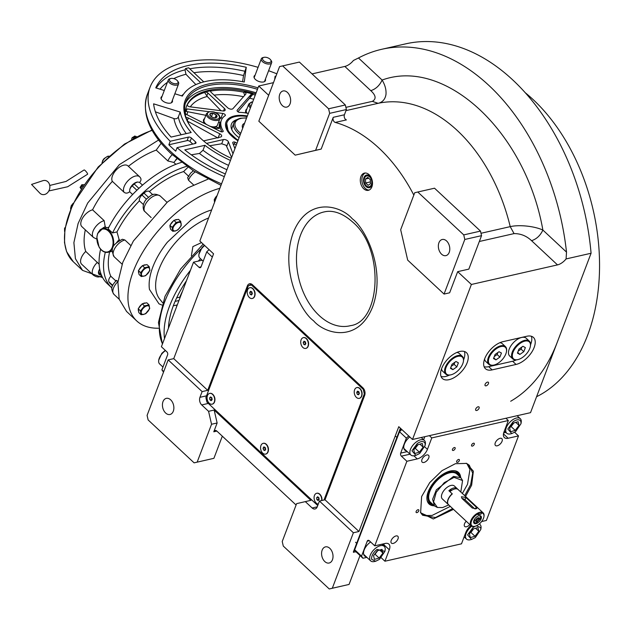 <?xml version="1.0" encoding="UTF-8"?>
<svg xmlns="http://www.w3.org/2000/svg" width="631" height="631" viewBox="0 0 631 631"><rect width="100%" height="100%" fill="white"/><g stroke="black" fill="none" stroke-linecap="round" stroke-linejoin="round"><path stroke-width="0.95" d="M213.791 431.793A3.313 2.224 77.2 0 1 215.108 430.484A3.313 2.224 77.2 0 1 216.851 431.076L213.791 431.793L217.135 422.991L214.146 410.055L310.87 500.328L296.617 503.641L282.231 541.508L283.287 546.075L329.248 588.968L332.308 588.242L353.384 532.761L319.428 501.069L317.251 506.796A5.521 3.707 -102.8 0 1 315.05 508.972A5.521 3.707 -102.8 0 1 312.148 507.994L305.294 501.598M296.089 505.021L216.851 431.076M214.146 410.055L208.561 411.325L211.551 424.253L217.135 422.991M444.058 294.07L464.795 239.465L463.746 234.898L417.777 192.005L414.717 192.731L400.669 229.723L407.697 260.138L444.058 294.07L449.635 292.8L457.664 271.661L471.389 284.471L412.5 439.484L398.784 426.682L358.968 531.491L325.012 499.799L364.655 395.432A5.521 3.707 -102.8 0 0 362.904 387.828L252.455 284.755A5.521 3.707 -102.8 0 0 249.56 283.776A5.521 3.707 -102.8 0 0 247.352 285.953L207.702 390.329L202.125 391.599L168.161 359.907L147.086 415.395L148.143 419.954L194.103 462.846L213.909 458.319L222.325 436.179M197.164 462.129L211.551 424.253M202.125 391.599L199.948 397.317A5.521 3.707 -102.8 0 0 201.707 404.928L208.561 411.325M163.003 401.616A8.282 5.561 77.2 0 1 166.316 398.35A8.282 5.561 77.2 0 1 172.444 402.176A8.282 5.561 77.2 0 1 173.296 411.223A8.282 5.561 77.2 0 1 169.984 414.496A8.282 5.561 77.2 0 1 163.855 410.663A8.282 5.561 77.2 0 1 163.003 401.616M213.909 458.319L194.103 462.846M207.702 390.329L173.746 358.637L168.161 359.907M173.746 358.637L213.562 253.828L199.838 241.026L258.726 86.013L268.68 95.297M312.037 73.898L344.841 66.436A11.035 5.813 133 0 0 353.423 60.473L358.479 57.981A204.207 137.164 77.2 0 1 381.779 49.281L405.701 43.847A204.207 137.164 77.2 0 1 591.073 253.252L530.521 412.666L412.5 439.484M358.968 531.491L353.384 532.761M332.308 588.242L349.053 584.44L360.025 555.556M349.053 584.44L329.248 588.968M322.157 550.145A8.282 5.561 77.2 0 1 325.47 546.872A8.282 5.561 77.2 0 1 331.598 550.697A8.282 5.561 77.2 0 1 332.45 559.744A8.282 5.561 77.2 0 1 329.137 563.018A8.282 5.561 77.2 0 1 323.009 559.192A8.282 5.561 77.2 0 1 322.157 550.145M249.75 285.393A5.521 3.707 77.2 0 1 250.822 283.808M360.908 176.593A8.834 5.931 -102.8 0 0 361.808 186.248A8.834 5.931 -102.8 0 0 368.346 190.325A8.834 5.931 -102.8 0 0 371.88 186.839A8.834 5.931 -102.8 0 0 370.981 177.185A8.834 5.931 -102.8 0 0 364.434 173.107A8.834 5.931 -102.8 0 0 360.908 176.593M413.826 195.082A152.323 102.317 -102.8 0 0 335.258 122.43A3.313 2.224 77.2 0 1 333.247 117.311L344.416 114.771A3.313 2.224 -102.8 0 0 346.419 119.898L335.258 122.43M321.187 149.074L315.603 150.336L329.658 113.343L328.601 108.784L282.641 65.892L279.572 66.61L258.828 121.223L295.19 155.147L321.187 149.074L333.247 117.311M258.726 86.013L273.483 82.653M381.779 49.281A204.207 137.164 77.2 0 1 566.512 252.116L566.086 258.931L591.073 253.252M492.125 369.884L516.048 364.45A17.66 9.299 133 0 0 531.736 352.177A17.66 9.299 133 0 0 533.447 337.443A17.66 9.299 133 0 0 526.751 336.268L502.836 341.702A17.66 9.299 133 0 0 487.14 353.975A17.66 9.299 133 0 0 485.428 368.701A17.66 9.299 133 0 0 492.125 369.884L488.694 366.682L512.617 361.248A17.66 9.299 133 0 0 516.363 359.891M441.661 368.48A17.66 9.299 133 0 0 442.37 378.49A17.66 9.299 133 0 0 455.227 376.959A17.66 9.299 133 0 0 467.177 362.675A17.66 9.299 133 0 0 466.467 352.666A17.66 9.299 133 0 0 453.61 354.196A17.66 9.299 133 0 0 441.661 368.48M488.449 383.601A2.319 1.223 -47 0 1 486.88 385.47A2.319 1.223 -47 0 1 485.192 385.675A2.319 1.223 -47 0 1 485.097 384.358A2.319 1.223 -47 0 1 486.667 382.481A2.319 1.223 -47 0 1 488.355 382.283A2.319 1.223 -47 0 1 488.449 383.601M479.079 408.257A2.319 1.223 -47 0 1 477.509 410.134A2.319 1.223 -47 0 1 475.821 410.331A2.319 1.223 -47 0 1 475.727 409.022A2.319 1.223 -47 0 1 477.296 407.145A2.319 1.223 -47 0 1 478.984 406.948A2.319 1.223 -47 0 1 479.079 408.257M566.086 258.931A11.035 5.813 -47 0 1 557.504 264.894L471.389 284.471M325.012 499.799L319.428 501.069M369.127 190.065A8.834 5.931 77.2 0 1 363.133 185.356A8.834 5.931 77.2 0 1 362.502 176.23A8.834 5.931 -102.8 0 1 365.254 173.004M457.664 271.661L468.833 269.129L481.548 235.655L464.795 239.465M344.416 114.771L346.403 109.542L329.658 113.343M295.19 155.147L315.603 150.336M479.323 241.492L514.06 233.604C520.693 233.565 526.522 235.923 531.554 240.679C536.595 239.054 540.365 235.513 542.873 230.055C525.686 132.013 445.305 56.995 382.118 80.042L358.479 57.981M484.103 366.69A17.66 9.299 133 0 0 488.694 366.682M530.568 344.668A17.66 9.299 133 0 0 531.349 336.26M464.361 351.483A17.66 9.299 133 0 1 463.746 359.481A17.66 9.299 -47 0 1 463.588 359.891M449.382 375.114A17.66 9.299 -47 0 1 441.045 376.47M371.572 178.455A6.484 4.354 -102.8 0 0 366.548 175.032A6.484 4.354 -102.8 0 0 363.961 177.595A6.484 4.354 77.2 0 0 364.623 184.678A6.484 4.354 77.2 0 0 369.427 187.675A6.484 4.354 77.2 0 0 372.022 185.112A6.484 4.354 -102.8 0 0 372.471 182.414M480.996 233.281L510.219 226.639C519.132 224.541 534.425 226.135 542.873 230.055L566.512 252.116M463.746 234.898L480.491 231.096L434.53 188.204L417.777 192.005M480.491 231.096L481.548 235.655M438.924 242.754A8.282 5.561 77.2 0 1 442.236 239.488A8.282 5.561 77.2 0 1 448.365 243.314A8.282 5.561 77.2 0 1 449.217 252.361A8.282 5.561 77.2 0 1 445.904 255.634A8.282 5.561 77.2 0 1 439.768 251.801A8.282 5.561 77.2 0 1 438.924 242.754M328.601 108.784L345.346 104.975L299.386 62.083L282.641 65.892M345.346 104.975L346.403 109.542M514.06 233.604L510.219 226.639A152.323 102.317 -102.8 0 0 378.087 103.326C382.489 102.309 385.123 99.375 385.975 94.532C386.385 89.87 385.099 85.043 382.118 80.042C379.617 85.501 375.839 89.034 370.799 90.659L344.841 66.436M279.77 94.232A8.282 5.561 77.2 0 1 283.082 90.959A8.282 5.561 77.2 0 1 289.211 94.784A8.282 5.561 77.2 0 1 290.063 103.839A8.282 5.561 77.2 0 1 286.75 107.104A8.282 5.561 77.2 0 1 280.614 103.279A8.282 5.561 77.2 0 1 279.77 94.232M557.283 342.199A171.096 114.921 77.2 0 1 510.684 401.245M525.268 92.733A171.096 114.921 77.2 0 1 587.587 335.313A171.096 114.921 77.2 0 1 536.579 396.718M212.331 257.062L206.739 251.848L201.052 266.818A2.208 1.483 77.2 0 1 200.169 267.694A2.208 1.483 77.2 0 1 199.01 267.299L201.044 266.842M163.737 371.572L161.907 369.869L167.594 354.898A2.208 1.483 77.2 0 0 166.892 351.853L161.402 346.734L193.528 262.18L199.01 267.299M163.508 372.164L161.907 369.869M206.739 251.848L209.082 249.647M193.528 262.18L202.149 260.217M162.972 367.068L159.635 363.953A9.938 5.229 -47 0 1 158.72 360.175L161.812 353.344L165.259 350.331M158.72 360.175A9.938 5.229 -47 0 1 162.049 353.715A9.938 5.229 -47 0 1 165.527 350.576M203.19 261.195L199.853 258.079A9.938 5.229 -47 0 1 198.939 254.301L202.03 247.47L204.357 245.246M198.939 254.301A9.938 5.229 -47 0 1 202.267 247.841A9.938 5.229 -47 0 1 204.649 245.514M466.167 463.249L469.29 465.213L472.706 473.171L470.663 484.608L464.7 495.65M452.648 508.562L435.453 517.562L422.604 515.243L420.427 512.262M400.859 428.615L400.172 428.772L353.328 552.078L356.065 551.857L354.677 549.759L399.51 431.738L401.852 429.545M481.634 521.545L486.391 520.465L518.508 435.911L514.651 432.306M470.884 525.576A9.938 5.229 133 0 0 465.836 532.375L461.49 543.827L384.934 561.219L381.258 557.788M356.065 551.857L362.928 558.261L366.887 557.362M354.677 549.759L361.539 556.163L362.928 558.261M361.539 556.163L367.226 541.193A2.208 1.483 77.2 0 1 368.11 540.317A2.208 1.483 77.2 0 1 369.269 540.712L374.751 545.831L406.877 461.277L401.387 456.158A2.208 1.483 77.2 0 1 400.685 453.113L406.372 438.143L399.51 431.738M408.714 435.942L406.372 438.143M505.904 418.258L508.326 420.522L431.778 437.914L429.356 435.65M396.023 535.94A4.693 2.469 133 0 0 391.859 539.197A4.693 2.469 133 0 0 391.401 543.11A4.693 2.469 133 0 0 393.184 543.425A4.693 2.469 133 0 0 397.349 540.16A4.693 2.469 133 0 0 397.806 536.247A4.693 2.469 133 0 0 396.023 535.94M466.214 521.222A4.693 2.469 133 0 0 464.708 526.451A4.693 2.469 133 0 0 466.483 526.767A4.693 2.469 133 0 0 469.819 524.59M497.236 445.802A4.693 2.469 133 0 0 501.408 442.544A4.693 2.469 133 0 0 501.858 438.632A4.693 2.469 133 0 0 500.083 438.316A4.693 2.469 133 0 0 495.919 441.574A4.693 2.469 133 0 0 495.461 445.486A4.693 2.469 133 0 0 497.236 445.802M423.937 462.46A4.693 2.469 133 0 0 428.102 459.202A4.693 2.469 133 0 0 428.559 455.29A4.693 2.469 133 0 0 426.785 454.975A4.693 2.469 133 0 0 422.612 458.232A4.693 2.469 133 0 0 422.163 462.144A4.693 2.469 133 0 0 423.937 462.46M518.508 435.911L508.144 438.261L503.459 433.891M416.91 512.632A1.822 0.962 133 0 0 418.534 511.362A1.822 0.962 133 0 0 418.708 509.848A1.822 0.962 133 0 0 418.014 509.722A1.822 0.962 133 0 0 416.397 510.992A1.822 0.962 133 0 0 416.223 512.506A1.822 0.962 133 0 0 416.91 512.632M457.459 462.373A1.822 0.962 133 0 0 459.076 461.111A1.822 0.962 133 0 0 459.25 459.589A1.822 0.962 133 0 0 458.563 459.471A1.822 0.962 133 0 0 456.939 460.733A1.822 0.962 133 0 0 456.765 462.255A1.822 0.962 133 0 0 457.459 462.373M453.5 509.351L433.292 518.966L420.617 512.727L421.626 496.55L429.727 482.597L441.992 470.663L455.385 463.698L466.64 463.406L473.353 471.191L471.641 485.184L465.544 496.439M453.239 450.463A1.822 0.962 133 0 0 454.856 449.193A1.822 0.962 133 0 0 455.038 447.671A1.822 0.962 133 0 0 454.344 447.553A1.822 0.962 133 0 0 452.727 448.815A1.822 0.962 133 0 0 452.553 450.337A1.822 0.962 133 0 0 453.239 450.463M472.374 446.109A1.822 0.962 133 0 0 473.999 444.847A1.822 0.962 133 0 0 474.173 443.325A1.822 0.962 133 0 0 473.479 443.207A1.822 0.962 133 0 0 471.862 444.469A1.822 0.962 133 0 0 471.688 445.991A1.822 0.962 133 0 0 472.374 446.109M508.326 420.522L503.98 431.967A9.938 5.229 133 0 0 504.382 437.598A9.938 5.229 133 0 0 508.144 438.261M431.778 437.914L427.424 449.367L424.766 446.882M406.877 461.277L417.241 458.918A9.938 5.229 133 0 0 427.424 449.367M374.751 545.831L385.123 543.472A9.938 5.229 133 0 1 388.885 544.135A9.938 5.229 133 0 1 389.288 549.775L383.798 544.648L383.427 545.618M384.934 561.219L389.288 549.775M370.618 541.966A10.482 5.521 133 0 0 364.584 555.966A10.482 5.521 133 0 0 366.248 556.763M409.756 436.92A10.482 5.521 133 0 0 404.376 444.145A10.482 5.521 133 0 0 404.802 450.084A10.482 5.521 133 0 0 406.467 450.889M364.537 555.162A10.482 5.521 -47 0 1 363.89 554.988M404.108 449.114A10.482 5.521 133 0 0 404.755 449.288M425.105 443.561C423.953 440.872 421.334 440.864 417.257 443.522L411.956 450.818L415.916 455.361L419.686 453.484L425.136 445.478L425.105 443.561M425.136 445.478L425.341 444.248A9.938 5.229 133 0 0 425.302 442.031A9.938 5.229 133 0 0 424.426 440.47A9.938 5.229 133 0 0 416.247 441.992A9.938 5.229 133 0 0 410.868 454.998A9.938 5.229 133 0 0 414.701 455.645L415.916 455.361M414.67 453.515L419.37 452.19L423.172 447.182L422.273 443.49L417.572 444.816L413.77 449.832L414.67 453.515M419.37 452.19L415.253 448.349L418.03 444.689M414.796 448.475L415.253 448.349M423.172 447.182L419.93 444.153M462.365 493.474L467.508 484.332L469.953 469.496L466.869 463.556M469.953 469.496L469.819 468.801A34.216 18.023 133 0 0 467.855 464.108M421.398 513.886A34.216 18.023 133 0 0 426.217 515.527L432.069 515.448L450.313 506.385M420.782 512.94L426.919 515.614M460.662 477.541A21.572 11.358 133 0 0 455.472 470.876A21.572 11.358 133 0 0 451.268 470.821A21.572 11.358 -47 0 0 433.339 482.952A21.572 11.358 -47 0 0 427.297 501.069A21.572 11.358 -47 0 0 434.302 505.786M454.99 470.781A21.068 11.09 -47 0 1 459.526 476.484M433.166 504.729A21.068 11.09 -47 0 1 427.163 500.596M459.297 476.263A20.247 10.664 133 0 0 450.81 471.885A20.247 10.664 -47 0 0 430.752 488.118A20.247 10.664 -47 0 0 432.937 504.508M462.523 480.436L460.843 477.706L456.962 474.094A19.316 10.175 133 0 0 450.487 472.635A19.316 10.175 -47 0 0 432.795 485.744A19.316 10.175 -47 0 0 430.61 502.339L434.483 505.952L437.33 507.442M400.172 428.772L400.511 429.096L353.675 552.401M401.206 428.938L400.511 429.096M475.253 526.222L472.895 527.619L467.595 534.907L471.554 539.45L475.324 537.573L480.775 529.575L480.743 527.658L476.429 525.797M480.775 529.575L480.98 528.336A9.938 5.229 133 0 0 480.94 526.128A9.938 5.229 133 0 0 480.065 524.566A9.938 5.229 133 0 0 479.229 524.03M471.704 526.215A9.938 5.229 133 0 0 466.506 539.087A9.938 5.229 133 0 0 470.332 539.742L471.554 539.45M470.308 537.604L475.009 536.279L478.811 531.27L477.912 527.587L473.211 528.912L469.409 533.921L470.308 537.604M475.009 536.279L470.892 532.438L473.668 528.778M470.434 532.572L470.892 532.438M478.811 531.27L475.569 528.242M371.62 559.318L375.697 561.235L379.468 559.358L384.918 551.352L377.038 549.404C373.11 552.693 371.304 556.006 371.62 559.318M384.918 551.352L385.123 550.122A9.938 5.229 133 0 0 384.208 546.343A9.938 5.229 133 0 0 376.029 547.866A9.938 5.229 133 0 0 369.774 559.311A9.938 5.229 133 0 0 370.649 560.872A9.938 5.229 133 0 0 374.483 561.519L375.697 561.235M382.055 549.372L377.354 550.689L373.552 555.706L374.451 559.389L379.152 558.064L382.954 553.056L382.055 549.372M382.954 553.056L379.712 550.027M379.152 558.064L375.035 554.223L377.811 550.563M374.577 554.349L375.035 554.223M520.961 421.776C519.802 419.094 517.191 419.079 513.113 421.745L507.813 429.033L511.773 433.576L515.543 431.699L520.993 423.693L520.961 421.776M520.993 423.693L521.19 422.462A9.938 5.229 133 0 0 521.159 420.254A9.938 5.229 133 0 0 520.283 418.692A9.938 5.229 133 0 0 512.096 420.207A9.938 5.229 133 0 0 506.725 433.213A9.938 5.229 133 0 0 510.55 433.868L511.773 433.576M510.526 431.73L515.227 430.405L519.029 425.397L518.13 421.713L513.429 423.038L509.627 428.047L510.526 431.73M515.227 430.405L511.11 426.564L513.886 422.904M510.653 426.698L511.11 426.564M519.029 425.397L515.787 422.368M460.843 477.706L453.515 476.413L436.36 489.837L432.614 499.287L434.483 505.952M456.876 488.891L457.317 488.788A8.834 4.654 133 0 0 457.12 488.575A8.834 4.654 133 0 0 448.878 490.705L452.175 493.781A8.834 4.654 133 0 0 448.002 499.555A8.834 4.654 133 0 0 448.357 504.563A8.834 4.654 133 0 0 448.428 504.619M452.372 489.908L448.878 490.705M457.317 488.788L457.917 489.348M457.12 488.575L454.375 486.012A8.834 4.654 133 0 0 447.947 486.777A8.834 4.654 133 0 0 441.968 493.923A8.834 4.654 133 0 0 442.323 498.924L448.357 504.563M460.811 492.022L462.562 480.53L454.083 477.375L444.256 482.652L436.234 492.267L433.56 501.968L437.417 507.474L442.615 507.561L448.767 504.934M509.69 356.034A12.139 6.397 -47 0 1 510.865 345.906A12.139 6.397 -47 0 1 521.656 337.467A12.139 6.397 133 0 1 526.254 338.279L529.346 341.158A12.139 6.397 133 0 0 524.74 340.346A12.139 6.397 -47 0 0 513.949 348.785A12.139 6.397 -47 0 0 512.774 358.913L509.69 356.034M517.956 359.591A11.587 6.105 133 0 0 530.371 346.285A11.587 6.105 133 0 0 524.913 341.111A11.587 6.105 -47 0 0 513.027 352.256A11.587 6.105 -47 0 0 517.885 359.607A11.587 6.105 133 0 0 517.956 359.591L517.452 359.709A12.139 6.397 133 0 1 517.381 359.725A12.139 6.397 -47 0 1 512.774 358.913M530.411 346.033A12.139 6.397 133 0 0 530.458 345.772A12.139 6.397 133 0 0 529.346 341.158M519.857 354.425L523.817 351.664L525.363 347.594L522.949 346.285L518.982 349.046L517.436 353.115L519.857 354.425L517.704 352.413M523.817 351.664L521.072 349.109L521.853 347.05M518.201 351.104L521.072 349.109M494.034 365.026A11.587 6.105 133 0 0 506.448 351.719A11.587 6.105 133 0 0 500.99 346.545A11.587 6.105 -47 0 0 489.104 357.698A11.587 6.105 -47 0 0 493.963 365.041A11.587 6.105 133 0 0 494.034 365.026L493.529 365.144A12.139 6.397 133 0 1 493.458 365.16A12.139 6.397 -47 0 1 488.851 364.347L485.767 361.468A12.139 6.397 -47 0 1 484.592 359.039M506.488 351.467A12.139 6.397 133 0 0 506.535 351.207A12.139 6.397 133 0 0 505.423 346.593L502.331 343.714A12.139 6.397 133 0 0 499.823 342.712M488.851 364.347A12.139 6.397 -47 0 1 490.027 354.22A12.139 6.397 -47 0 1 500.817 345.788A12.139 6.397 133 0 1 505.423 346.593M495.934 359.859L499.894 357.099L501.44 353.037L499.026 351.727L495.059 354.48L493.513 358.55L495.934 359.859L493.781 357.856M499.894 357.099L497.149 354.543L497.93 352.484M494.278 356.539L497.149 354.543M450.976 374.806A11.587 6.105 133 0 0 463.391 361.508A11.587 6.105 133 0 0 457.932 356.334A11.587 6.105 -47 0 0 446.046 367.479A11.587 6.105 -47 0 0 450.905 374.83A11.587 6.105 133 0 0 450.976 374.806L450.471 374.932A12.139 6.397 133 0 1 450.392 374.948A12.139 6.397 -47 0 1 445.794 374.136L442.702 371.257A12.139 6.397 -47 0 1 441.534 368.82M463.43 361.255A12.139 6.397 133 0 0 463.477 360.995A12.139 6.397 133 0 0 462.357 356.381L459.273 353.502A12.139 6.397 133 0 0 456.765 352.5M445.794 374.136A12.139 6.397 -47 0 1 446.969 364.008A12.139 6.397 -47 0 1 457.759 355.568A12.139 6.397 133 0 1 462.357 356.381M452.877 369.648L456.836 366.887L458.382 362.817L455.961 361.508L452.001 364.268L450.455 368.338L452.877 369.648L450.723 367.636M456.836 366.887L454.091 364.324L454.872 362.273M451.22 366.327L454.091 364.324M364.544 178.139A5.545 3.723 -102.8 0 0 364.182 179.819A5.545 3.723 -102.8 0 0 365.215 184.378A5.545 3.723 -102.8 0 0 371.43 184.567A5.545 3.723 77.2 0 0 369.671 176.932A5.545 3.723 77.2 0 0 364.544 178.139M365.475 179.007L365.664 182.974L368.181 185.325L370.5 183.7L370.31 179.732L367.794 177.382L365.475 179.007L368.741 178.265M365.664 182.974L370.413 181.902M323.995 500.028L364.308 393.91L363.251 389.343L251.43 284.991L252.463 284.762M363.251 389.343L363.969 389.185M364.308 393.91L365.018 393.744M251.43 284.991L248.369 285.717L205.88 397.569L206.936 402.136L317.732 505.534M212.213 404.148A5.521 3.707 77.2 0 0 212.331 404.124A5.521 3.707 77.2 0 0 214.698 401.458A5.521 3.707 -102.8 0 0 214.903 400.267L214.926 400.022A4.969 3.336 -102.8 0 0 213.996 395.937L213.87 395.724A5.521 3.707 -102.8 0 0 209.886 393.358A5.521 3.707 -102.8 0 0 209.768 393.389M267.378 445.66A5.521 3.707 -102.8 0 1 268.412 450.195A5.521 3.707 77.2 0 1 268.412 450.203L268.435 449.958A4.969 3.336 -102.8 0 0 267.505 445.872L267.378 445.66A5.521 3.707 -102.8 0 0 263.395 443.293A5.521 3.707 -102.8 0 0 263.277 443.325M321.881 500.509A5.521 3.707 -102.8 0 0 321.92 500.138L321.944 499.894A4.969 3.336 -102.8 0 0 321.013 495.808L320.887 495.595A5.521 3.707 -102.8 0 0 316.904 493.229A5.521 3.707 -102.8 0 0 316.786 493.261M252.361 298.455A5.521 3.707 77.2 0 0 252.479 298.431A5.521 3.707 77.2 0 0 255.003 295.032A5.521 3.707 -102.8 0 0 255.05 294.574L255.074 294.33A4.969 3.336 -102.8 0 0 254.143 290.244L254.025 290.039A5.521 3.707 -102.8 0 0 250.034 287.673A5.521 3.707 -102.8 0 0 249.915 287.697M305.869 348.391A5.521 3.707 77.2 0 0 305.988 348.367A5.521 3.707 77.2 0 0 308.535 344.755A5.521 3.707 -102.8 0 0 308.559 344.51L308.583 344.266A4.969 3.336 -102.8 0 0 307.652 340.18L307.534 339.967A5.521 3.707 -102.8 0 0 303.543 337.601A5.521 3.707 -102.8 0 0 303.424 337.632M362.068 394.446L362.091 394.201A4.969 3.336 -102.8 0 0 361.161 390.116L361.042 389.903A5.521 3.707 77.2 0 1 362.068 394.446A5.521 3.707 77.2 0 1 359.496 398.303A5.521 3.707 77.2 0 1 359.378 398.327M255.05 294.574A5.521 3.707 -102.8 0 0 254.025 290.039M254.758 295.087A5.521 3.707 77.2 0 1 252.242 298.487A5.521 3.707 77.2 0 1 248.504 296.507A5.521 3.707 77.2 0 1 247.281 291.128A5.521 3.707 -102.8 0 1 249.797 287.72A5.521 3.707 -102.8 0 1 253.544 289.7A5.521 3.707 -102.8 0 1 254.758 295.087M251.446 294.969L252.313 293.794L251.895 291.924L250.594 291.238L249.726 292.421L250.144 294.283L251.446 294.969M250.144 294.283L252.179 293.975M249.726 292.421L251.556 292.003L251.982 293.865M268.412 450.203A5.521 3.707 77.2 0 1 265.84 454.06A5.521 3.707 77.2 0 1 265.722 454.083M268.175 450.25A5.521 3.707 77.2 0 1 265.604 454.115A5.521 3.707 77.2 0 1 260.587 447.213A5.521 3.707 -102.8 0 1 263.159 443.348A5.521 3.707 -102.8 0 1 268.175 450.25M264.917 450.566L265.698 449.256L265.162 447.426L263.845 446.898L263.064 448.207L263.6 450.037L264.917 450.566M263.064 448.207L264.902 447.789L265.47 449.635L263.6 450.037M321.92 500.138A5.521 3.707 -102.8 0 0 320.887 495.595M318.276 504.098A5.521 3.707 77.2 0 1 314.309 495.927A5.521 3.707 -102.8 0 1 316.667 493.284A5.521 3.707 -102.8 0 1 321.644 500.564M318.111 500.549L319.128 499.618L318.907 497.733L317.661 496.778L316.652 497.717L316.872 499.602L318.111 500.549M316.872 499.602L319.112 499.5M318.497 497.417L318.71 499.184M316.652 497.717L318.379 497.323M356.933 387.568A5.521 3.707 -102.8 0 1 357.051 387.537A5.521 3.707 -102.8 0 1 360.317 388.901A5.521 3.707 77.2 0 1 361.042 389.903M360.08 388.948A5.521 3.707 77.2 0 1 361.823 394.549A5.521 3.707 77.2 0 1 359.26 398.358A5.521 3.707 77.2 0 1 355.994 396.994A5.521 3.707 -102.8 0 1 354.251 391.394A5.521 3.707 -102.8 0 1 356.815 387.592A5.521 3.707 -102.8 0 1 360.08 388.948M359.362 393.381L358.747 391.583L357.422 391.181L356.72 392.569L357.327 394.367L358.653 394.769L359.362 393.381M357.327 394.367L359.055 393.973M356.72 392.569L358.55 392.151L359.126 393.839M358.787 391.693L358.55 392.151M214.903 400.267A5.521 3.707 -102.8 0 0 213.87 395.724M214.461 401.513A5.521 3.707 77.2 0 1 212.095 404.179A5.521 3.707 77.2 0 1 208.143 401.868A5.521 3.707 77.2 0 1 207.284 396.079A5.521 3.707 -102.8 0 1 209.65 393.413A5.521 3.707 -102.8 0 1 213.601 395.724A5.521 3.707 -102.8 0 1 214.461 401.513M211.101 400.685L212.119 399.738L211.882 397.853L210.644 396.915L209.626 397.853L209.863 399.738L211.101 400.685M209.863 399.738L212.103 399.636M211.48 397.546L211.693 399.328M209.626 397.853L211.369 397.459M308.559 344.51A5.521 3.707 -102.8 0 0 307.534 339.967M308.299 344.81A5.521 3.707 77.2 0 1 305.751 348.422A5.521 3.707 77.2 0 1 300.758 341.268A5.521 3.707 -102.8 0 1 303.306 337.656A5.521 3.707 -102.8 0 1 308.299 344.81M305.002 344.889L305.838 343.65L305.357 341.805L304.055 341.19L303.227 342.428L303.7 344.281L305.002 344.889M303.7 344.281L305.656 343.919M303.227 342.428L305.057 342.01L305.53 343.863M49.746 185.451L66.066 181.428L84.065 169.976A2.761 0.56 50.4 0 1 85.24 170.662A2.761 0.56 50.4 0 1 87.046 172.815A2.761 0.56 50.4 0 1 87.583 174.227L67.659 186.752L48.832 190.956M47.853 181.775A7.178 5.853 104.1 0 1 48.382 191.698A7.178 5.853 104.1 0 1 39.998 193.291A7.178 5.853 104.1 0 1 39.769 193.062L31.55 184.433L42.869 180.695A7.178 5.853 104.1 0 1 47.853 181.775M472.225 507.994L476.066 508.791L476.878 508.302L476.208 507.087L465.915 497.488L461.427 496.739L461.931 498.395L472.225 507.994M471.523 521.04A8.282 4.362 133 0 0 475.048 526.27A8.282 4.362 133 0 0 483.48 518.319A8.282 4.362 133 0 0 483.914 516.773A8.282 4.362 133 0 0 481.469 512.948L479.836 512.309L478.385 513.65A8.282 4.362 133 0 0 471.523 521.04M483.945 516.521A8.834 4.654 133 0 0 483.993 516.253A8.834 4.654 133 0 0 483.188 512.9A8.834 4.654 133 0 0 479.836 512.309A8.834 4.654 133 0 0 470.781 520.804A8.834 4.654 133 0 0 471.136 525.812A8.834 4.654 133 0 0 474.536 526.388A8.834 4.654 133 0 0 474.796 526.325M481.059 514.044L477.967 514.746A4.417 2.303 20.8 0 1 479.166 514.076A4.417 2.303 20.8 0 1 481.059 514.044L481.469 512.948M477.967 514.746L478.385 513.65M475.995 523.643A4.969 2.619 133 0 0 480.412 520.189A4.969 2.619 133 0 0 480.893 516.048A4.969 2.619 133 0 0 479.008 515.716A4.969 2.619 133 0 0 474.599 519.163A4.969 2.619 133 0 0 474.118 523.312A4.969 2.619 133 0 0 475.995 523.643M471.136 525.812L448.499 504.69A8.834 4.654 -47 0 1 448.144 499.681A8.834 4.654 -47 0 1 452.309 493.907L449.911 491.667A8.834 4.654 -47 0 1 458.145 489.538L483.188 512.9M474.812 508.894L465.047 499.776A2.761 1.436 20.8 0 0 462.121 498.569M476.247 522.981L480.704 518.225L474.512 520.354C473.928 522.326 474.504 523.202 476.247 522.981L475.798 523.091M473.636 522.326L475.766 523.091M480.735 517.98L479.875 515.637M477.249 518.122L475.664 520.094L475.916 521.648L477.754 521.23L479.347 519.258L479.095 517.704L477.249 518.122M479.347 519.258L477.959 517.964M477.754 521.23L476.042 519.628L477.257 518.122M244.56 123.29A10.482 5.466 20.8 0 0 242.47 125.269A10.482 5.466 20.8 0 0 242.722 128.14M216.851 117.114A3.81 1.988 -159.2 0 1 215.826 117.705A3.81 1.988 -159.2 0 1 215.802 117.713A3.81 1.988 -159.2 0 1 214.138 117.729L214.083 117.721A3.81 1.988 -159.2 0 1 210.699 116.143L210.667 116.112A3.81 1.988 -159.2 0 1 210.186 115.56A3.81 1.988 -159.2 0 1 210.005 113.911L209.997 113.895A3.81 1.988 -159.2 0 1 212.734 113.272L212.789 113.28A3.81 1.988 -159.2 0 1 216.173 114.858L216.204 114.889A3.81 1.988 -159.2 0 1 216.867 117.09L215.345 117.816M248.306 113.43A32.007 16.674 20.8 0 0 239.188 112.35A2.208 1.152 -159.2 0 1 237.114 110.354A2.208 1.152 -159.2 0 1 237.232 110.165L251.185 94.358L252.763 94.027A69.544 36.235 20.8 0 0 244.047 91.921A2.208 1.152 -159.2 0 1 245.932 93.885A2.208 1.152 -159.2 0 1 245.814 94.074L232.949 108.65A3.313 1.727 -159.2 0 1 232.082 109.108A3.313 1.727 -159.2 0 1 227.633 107.735L211.101 92.307A2.208 1.152 -159.2 0 1 210.636 91.156A2.208 1.152 -159.2 0 1 211.125 90.722A69.536 36.227 20.8 0 0 208.049 91.306A69.536 36.227 20.8 0 0 205.154 92.047L204.886 92.836L206.834 95.88L207.915 93.033L224.447 108.461A3.313 1.727 -159.2 0 1 225.149 110.18A3.313 1.727 -159.2 0 1 224.108 110.922A3.313 1.727 -159.2 0 1 222.798 110.961L189.844 106.797A2.208 1.152 -159.2 0 1 187.249 104.856L187.21 104.841A69.544 36.235 20.8 0 0 186.429 106.505M206.574 143.387L223.319 139.577A3.313 1.727 -159.2 0 1 227.767 140.958A3.313 1.727 -159.2 0 1 228.438 141.888L232.981 153.783M231.609 157.387L226.119 145.296L221.718 143.773L209.713 145.761M186.082 117.642A2.208 1.152 -159.2 0 1 188.33 117.997L219.714 133.74A3.313 1.727 -159.2 0 1 220.905 134.553A3.313 1.727 -159.2 0 1 221.607 136.272A3.313 1.727 -159.2 0 1 220.574 137.022L203.529 140.894M252.495 94.784L237.926 111.774M112.563 285.756L110.039 283.406A5.521 2.91 -47 0 1 109.802 283.13L108.989 281.891A5.521 2.91 -47 0 1 110.796 276.22L116.12 281.181C115.788 280.061 116.412 280.172 117.989 281.521A11.035 5.813 -47 0 0 113.927 294.346L119.196 299.26M119.866 240.269L119.109 239.559L116.98 231.924A73.953 38.948 -47 0 1 139.427 200.847A5.521 2.91 -47 0 1 141.991 195.011L143.986 193.133A5.521 2.91 -47 0 1 147.299 191.201A5.521 2.91 -47 0 1 149.358 191.54C160.787 181.917 172.2 175.26 183.605 171.561L188.022 167.207M97.403 262.315A11.035 5.813 133 0 0 93.349 275.14L81.683 264.255A11.035 5.813 -47 0 1 85.745 251.43L99.138 264.223M124.023 192.242C125.774 193.551 127.651 193.378 129.655 191.721L129.757 189.576A5.521 2.91 -47 0 1 132.21 185.885L134.214 184.007A5.521 2.91 -47 0 1 137.526 182.083A5.521 2.91 -47 0 1 137.803 182.028L139.577 182.414C141.289 180.584 141.439 178.857 140.027 177.232L139.64 176.79A11.035 5.813 133 0 0 128.432 180.3A11.035 5.813 133 0 0 124.023 192.242L112.357 181.365A11.035 5.813 -47 0 1 116.774 169.416A11.035 5.813 -47 0 1 127.975 165.906L139.64 176.79A11.035 5.813 133 0 1 140.027 177.232M175.86 164.328L173.825 162.435L167.901 160.968L156.236 150.083L161.15 143.276M128.361 166.347C137.668 158.973 146.96 153.554 156.236 150.091M142.503 185.143L139.577 182.414M173.825 162.435L176.948 158.838M186.737 166.308A80.027 42.151 133 0 0 112.539 232.934L108.082 228.777A80.027 42.151 -47 0 1 181.42 162.404M85.745 251.43A73.953 38.948 -47 0 1 85.311 229.858M92.56 209.823L104.154 220.645A11.035 5.813 133 0 0 94.476 228.375A11.035 5.813 133 0 0 93.475 237.477L81.888 226.655A11.035 5.813 -47 0 1 82.882 217.561A11.035 5.813 -47 0 1 92.56 209.823A73.953 38.948 -47 0 1 112.357 181.365M158.562 140.043L119.393 164.62L87.685 203.048L78.094 223.563L73.89 242.643L75.42 258.71L82.551 270.383L102.648 277.656M129.655 191.721L132.636 194.506M104.154 220.645L105.203 226.742M106.442 227.736L105.33 226.703A5.521 2.91 -47 0 0 102.388 228.667M108.871 227.223L102.616 228.611A12.139 8.156 -102.8 0 0 99.745 230.236M119.109 239.559L116.396 242.88M116.98 231.924L112.539 232.934M101.63 275.558L100.266 274.288A5.521 2.91 -47 0 1 100.029 274.004L99.209 272.766A5.521 2.91 -47 0 1 99.351 269.611L99.674 268.956M105.306 252.266A80.027 42.151 133 0 0 111.624 287.697L107.167 283.54A80.027 42.151 -47 0 1 100.589 249.206M124.875 239.977A11.035 5.813 -47 0 0 115.197 247.715A11.035 5.813 -47 0 0 114.195 256.809C109.471 247.107 114.077 244.039 122.327 239.259L124.875 239.977L130.751 245.467M144.602 211.448A11.035 5.813 -47 0 1 149.019 199.506A11.035 5.813 -47 0 1 160.219 195.996C152.505 191.848 150.864 195.996 146.952 198.631C144.744 200.69 141.667 205.73 144.034 210.746L151.164 217.569M139.427 200.847L143.442 204.594M110.796 276.22A73.953 38.948 -47 0 1 109.597 251.927M152.781 194.734L149.358 191.54M193.409 170.78L190.633 173.146L187.644 177.642L188.48 180.174L193.528 184.883M183.605 171.561L188.921 176.522M126.594 311.485L119.164 299.165L117.902 282.317L122.793 262.338L133.378 241.026L167.412 202.054L187.793 187.912L207.993 179.165M219.856 188.322A87.204 45.929 133 0 0 144.207 249.766A87.204 45.929 133 0 0 136.746 320.95A87.204 45.929 133 0 0 158.397 328.23M192.786 144.081L190.073 141.541A2.208 1.152 20.8 0 0 187.107 140.626L168.863 144.775A110.386 57.508 20.8 0 0 172.192 147.993A110.386 57.508 20.8 0 0 175.726 151.172L177.059 147.654A110.386 57.508 20.8 0 0 224.297 176.648M168.863 144.775L170.204 141.249L188.44 137.101A2.208 1.152 -159.2 0 1 191.406 138.023L195.523 141.865A2.208 1.152 -159.2 0 1 195.996 143.008A2.208 1.152 -159.2 0 1 195.302 143.505L177.059 147.654M276.843 73.811A110.386 57.508 20.8 0 0 268.601 70.727M258.079 67.343A110.386 57.508 20.8 0 0 150.083 87.157A110.386 57.508 20.8 0 0 170.204 141.249M145.54 303.061A5.521 2.91 133 0 0 144.286 303.109A5.521 2.91 133 0 0 142.827 303.677M141.715 304.41A5.521 2.91 133 0 0 138.773 308.054M138.331 309.49A5.521 2.91 133 0 0 138.623 311.288M145.737 264.894A5.521 2.91 133 0 0 144.483 264.941A5.521 2.91 133 0 0 143.032 265.509M141.92 266.235A5.521 2.91 133 0 0 138.978 269.887M138.536 271.322A5.521 2.91 133 0 0 138.828 273.12M177.24 219.612A5.521 2.91 133 0 0 175.986 219.651A5.521 2.91 133 0 0 174.535 220.227M173.415 220.953A5.521 2.91 133 0 0 170.473 224.604M170.031 226.032A5.521 2.91 133 0 0 170.323 227.838M217.064 195.673A5.521 2.91 133 0 0 214.816 198.733M214.374 200.169A5.521 2.91 133 0 0 214.666 201.967L214.256 199.428L216.867 196.194M158.988 303.834L149.452 289.416L158.988 303.834L161.836 305.025M167.396 242.17L190.72 220.29L167.396 242.17A60.142 31.676 -47 0 0 149.452 289.416M274.643 79.601L275.1 76.217A104.864 54.637 -159.2 0 1 275.818 76.501M164.281 90.493L155.754 87.859A104.864 54.637 -159.2 0 1 246.256 67.288L244.26 82.022A77.266 40.258 20.8 0 0 182.359 96.086L174.85 93.767M153.593 103.831L180.198 112.058A77.266 40.258 20.8 0 0 191.169 132.502L171.08 137.069A104.864 54.637 -159.2 0 1 153.593 103.831M225.322 173.951A104.864 54.637 -159.2 0 1 184.796 149.87L204.886 145.311A77.266 40.258 20.8 0 0 230.449 160.44M265.399 79.159A6.073 3.163 -159.2 0 1 265.446 80.587A6.073 3.163 -159.2 0 1 263.545 81.951A6.073 3.163 -159.2 0 1 256.856 80.523A6.073 3.163 -159.2 0 1 254.096 76.28A6.073 3.163 -159.2 0 1 255.082 75.239M172.366 100.305A6.073 3.163 -159.2 0 1 172.413 101.733A6.073 3.163 -159.2 0 1 170.512 103.098A6.073 3.163 -159.2 0 1 163.823 101.67A6.073 3.163 -159.2 0 1 161.063 97.419A6.073 3.163 -159.2 0 1 162.041 96.385M231.277 158.271A72.849 37.955 -159.2 0 1 191.098 127.517A72.849 37.955 -159.2 0 1 207.993 84.097A72.849 37.955 -159.2 0 1 258.016 87.875M134.663 136.391L136.509 136.746M134.963 135.965L132.076 137.763L133.953 138.15M131.603 139.514L132.076 137.763M80.058 187.462L81.793 184.78L84.01 184.686M82.069 184.678L82.921 186.279M80.342 187.352L81.186 188.945M64.851 229.321L64.551 228.406L65.143 227.452M64.575 231.49L64.551 228.406M242.572 81.707L243.534 75.523L246.256 67.288M195.878 84.601L185.964 74.284L185.025 69.844L185.522 68.55A104.864 54.637 -159.2 0 1 188.708 67.825L203.781 81.896M180.198 112.058L178.321 116.995C177.485 118.596 176.017 119.125 173.919 118.581L155.384 111.797M204.886 145.311L203.016 150.241L199.451 153.459L191.288 154.816M191.406 127.951A71.745 37.379 -159.2 0 1 185.869 101.757A71.745 37.379 -159.2 0 1 208.348 85.619A71.745 37.379 -159.2 0 1 257.472 89.302M141.068 314.711L138.844 312.629L138.213 308.748L142.188 303.826L146.794 302.777L149.019 304.86L149.705 308.638L145.43 313.875L146.203 313.323L143.663 314.459L141.068 314.711L140.445 310.831L144.42 305.901L149.019 304.86M141.273 276.544L139.041 274.461L138.418 270.581L142.393 265.651L146.991 264.61L149.224 266.684L149.902 270.462L145.627 275.7L141.273 276.544L140.642 272.663L144.617 267.733L149.224 266.684M172.776 231.261L170.544 229.179L169.913 225.299L171.9 222.83L173.888 220.369L178.494 219.328L180.718 221.402L181.207 225.693L177.903 229.873L175.363 231.009L172.776 231.261L172.145 227.381L176.12 222.451L180.718 221.402M201.518 242.588L192.897 246.587L191.382 255.839M185.522 68.55L200.745 82.756M256.139 92.82A71.745 37.379 20.8 0 0 207.007 89.145A71.745 37.379 20.8 0 0 185.285 103.547M138.213 308.748L140.445 310.831M142.188 303.826L144.42 305.901M138.418 270.581L140.642 272.663M142.393 265.651L144.617 267.733M169.913 225.299L172.145 227.381M173.888 220.369L176.12 222.451M214.256 199.428L215.281 200.382M263.064 57.547A5.521 2.879 20.8 0 0 263.024 57.555A5.521 2.879 20.8 0 0 261.329 58.786A5.521 2.879 20.8 0 0 263.845 62.65A5.521 2.879 20.8 0 0 269.918 63.952A5.521 2.879 20.8 0 0 271.653 62.706A5.521 2.879 20.8 0 0 271.204 60.663L270.644 59.866A4.504 2.343 20.8 0 0 264.003 57.326A4.504 2.343 20.8 0 0 263.971 57.334A4.504 2.343 20.8 0 0 263.553 60.686A4.504 2.343 20.8 0 0 269.595 62.548A4.504 2.343 20.8 0 0 270.644 59.866M170.023 78.686A5.521 2.879 20.8 0 0 169.991 78.694A5.521 2.879 20.8 0 0 168.296 79.932A5.521 2.879 20.8 0 0 170.804 83.789A5.521 2.879 20.8 0 0 176.885 85.09A5.521 2.879 20.8 0 0 178.612 83.852A5.521 2.879 20.8 0 0 178.163 81.801L177.603 81.005A4.504 2.343 20.8 0 0 170.962 78.465A4.504 2.343 20.8 0 0 170.938 78.473A4.504 2.343 20.8 0 0 170.52 81.833A4.504 2.343 20.8 0 0 176.562 83.694A4.504 2.343 20.8 0 0 177.603 81.005M185.475 115.639A69.544 36.235 -159.2 0 1 186.595 106.063A69.544 36.235 -159.2 0 1 208.38 90.422A69.544 36.235 -159.2 0 1 255.721 93.909M146.96 305.846A5.3 2.792 133 0 0 141.525 310.941A5.3 2.792 133 0 0 143.75 314.301A5.3 2.792 133 0 0 149.184 309.206A5.3 2.792 133 0 0 146.96 305.846M147.165 267.678A5.3 2.792 133 0 0 141.73 272.773A5.3 2.792 133 0 0 143.955 276.126A5.3 2.792 133 0 0 149.381 271.03A5.3 2.792 133 0 0 147.165 267.678M178.66 222.396A5.3 2.792 133 0 0 173.233 227.491A5.3 2.792 133 0 0 175.45 230.843A5.3 2.792 133 0 0 180.884 225.748A5.3 2.792 133 0 0 178.66 222.396M243.811 92.512L244.055 91.945L243.763 92.702L244.741 95.297M211.014 91.022A69.544 36.235 20.8 0 1 243.913 92.244L244.055 91.945M204.972 92.512L205.178 92.079A2.208 1.152 -159.2 0 1 207.915 93.033M185.569 109.321L187.068 108.926L209.035 111.703M215.005 112.46L222.798 113.446A2.208 1.152 -159.2 0 1 225.37 115.489A32.007 16.674 20.8 0 0 221.339 120.269A32.007 16.674 20.8 0 0 223.256 131.106A2.208 1.152 -159.2 0 1 223.216 131.335A2.208 1.152 -159.2 0 1 220.353 131.453L186.326 114.392L185.057 113.138M234.921 148.671L232.768 143.048A2.208 1.152 -159.2 0 1 232.752 142.519A2.208 1.152 -159.2 0 1 235.142 142.196A32.007 16.674 20.8 0 0 236.964 143.284M252.479 94.808L252.763 94.027M185.285 110.078L186.121 111.411L187.068 108.926M205.84 115.299L186.121 111.411M187.249 104.856A69.544 36.235 20.8 0 1 205.02 92.378L205.178 92.079M221 110.733L207.284 96.464A3.313 2.224 77.2 0 1 206.834 95.88M200.532 258.71A88.308 46.505 133 0 0 198.308 261.092M190.42 270.344A88.308 46.505 133 0 0 164.51 338.571M222.467 118.202L221.252 117.902A2.208 1.191 24.5 0 0 221.11 117.879L220.045 117.705M223.09 131.532L223.256 131.106M218.074 138.047L187.194 120.978M235.142 142.196L233.494 144.933M246.871 108.989A7.73 4.023 20.8 0 0 245.822 110.196L245.372 112.894M204.586 118.604A7.73 4.023 20.8 0 0 203.537 119.803L203.671 123.084M214.327 128.432L219.367 128.409A32.426 16.895 -159.2 0 1 220.203 122.272A3.313 1.727 -159.2 0 1 218.563 122.209M168.453 328.167A82.787 43.602 -47 0 1 186.476 280.74M247.123 116.554A25.942 13.511 20.8 0 0 235.142 116.593A25.942 13.511 20.8 0 0 227.018 122.422A25.942 13.511 20.8 0 0 238.155 140.169M245.822 110.196A7.73 4.023 20.8 0 0 246.461 113.075M211.267 126.894A7.73 4.023 20.8 0 0 215.195 127.099A3.313 1.727 -159.2 0 1 219.367 128.409M203.537 119.803A7.73 4.023 20.8 0 0 205.241 123.873M176.68 297.848L180.277 297.059M175.087 301.389L178.959 300.514M177.287 304.915L173.304 305.822M239.102 137.668A21.225 11.058 -159.2 0 1 231.309 128.227A21.225 11.058 -159.2 0 1 236.68 119.709M209.886 126.208A7.178 3.739 20.8 0 0 215.218 126.713A7.178 3.739 20.8 0 0 217.466 125.096L219.872 118.754C219.99 116.222 219.202 114.59 217.521 113.864C214.572 112.752 216.496 111.584 209.066 111.695L206.463 113.659A7.178 3.739 20.8 0 0 209.721 118.675A7.178 3.739 20.8 0 0 217.624 120.371A7.178 3.739 20.8 0 0 219.872 118.754M206.463 113.659L204.05 120A7.178 3.739 20.8 0 0 206.621 124.567M252.676 101.922L251.351 102.088L248.748 104.052L246.342 110.393A7.178 3.739 20.8 0 0 247.013 113.17M231.869 129.757A19.316 10.064 -159.2 0 1 232.208 127.415L233.88 123.013A19.316 10.064 20.8 0 0 240.166 134.86M210.667 116.112L210.005 113.911L212.734 113.272M211.448 116.711L212.757 113.264M215.092 117.792L216.196 114.874L216.867 117.09M212.789 113.28L216.173 114.858M317.235 506.843L312.148 507.994M208.317 403.422L201.707 404.928M206.542 395.818L199.948 397.317M248.369 285.725L247.352 285.953M352.303 218.807C364.702 227.594 386.44 268.609 372.645 306.855C357.769 344.084 324.405 333.665 313.568 320.777C301.176 311.99 279.43 270.975 293.226 232.729C308.102 195.5 341.466 205.919 352.303 218.807M350.552 325.643L350.552 325.643A58.383 39.217 77.2 0 1 319.136 315.492A58.383 39.217 77.2 0 1 296.578 254.727A58.383 39.217 77.2 0 1 324.681 211.811L324.681 211.811C330.147 210.541 340.109 210.92 352.524 221.938C384.831 248.559 380.808 321.873 350.552 325.643M531.554 240.679L557.504 264.894M345.993 110.622L378.087 103.326L372.345 101.354C376.447 98.957 375.934 95.391 370.799 90.659M345.898 107.365L372.345 101.354M516.048 364.45L512.617 361.248M505.865 432.416L503.672 432.913M382.78 544.009A2.208 1.152 -159.2 0 1 383.798 544.648A9.938 5.229 -47 0 0 384.105 543.701M367.226 541.193L369.285 540.72M417.241 458.918L413.889 455.795M410.008 454.194L401.387 456.158M407.247 451.622L400.685 453.113M424.813 436.684L423.646 439.744M476.208 507.087L475.529 508.87M465.915 497.488L465.047 499.776M162.601 302.675L159.832 299.291A55.757 29.365 -47 0 1 165.093 256.825A55.757 29.365 -47 0 1 208.601 217.971M223.319 139.577L221.718 143.773M219.714 133.74L218.263 137.542M224.447 108.461L223.484 110.993M143.986 193.133L148.403 197.258M99.351 269.611A6.625 3.486 133 0 0 101.039 275.006M134.214 184.007L138.891 188.377M172.208 154.729A11.035 5.813 133 0 0 167.901 160.968M176.822 158.736L175.623 159.966M137.803 182.028A6.625 3.486 133 0 0 129.757 189.576M136.895 190.254L132.21 185.885M112.854 247.494A12.139 8.156 -102.8 0 0 111.608 234.219A12.139 8.156 -102.8 0 0 102.616 228.611L97.624 233.509L96.827 237.177L99.067 247.06C101.567 251.091 104.541 252.834 107.996 252.29A12.139 8.156 -102.8 0 0 112.854 247.494M82.401 270.242L73.291 261.739A87.204 45.929 -47 0 1 79.34 192.857A87.204 45.929 -47 0 1 152.174 130.388M103.91 227.428A6.625 3.486 133 0 0 102.033 228.777M99.209 272.766L101.275 274.698M104.707 252.061A12.139 8.156 -102.8 0 0 107.996 252.29L112.137 251.351M146.455 199.183L141.991 195.011M193.267 170.875L192.605 170.267M188.48 180.174A11.035 5.813 -47 0 1 195.208 171.908M221.56 183.85A110.386 57.508 -159.2 0 1 170.796 151.669A110.386 57.508 -159.2 0 1 147.354 94.35L150.083 87.157M101.583 275.455L100.029 274.004M108.989 281.891L112.72 285.37M112.263 247.305A11.697 7.856 -102.8 0 0 108.532 231.183A11.697 7.856 -102.8 0 0 97.718 233.738A11.697 7.856 -102.8 0 0 101.441 249.86A11.697 7.856 -102.8 0 0 112.263 247.305M112.578 285.717L109.802 283.13M190.72 220.29A60.142 31.676 -47 0 1 211.645 209.942M188.44 137.101L187.107 140.626M133.52 137.747A83.891 44.186 -47 0 1 136.107 136.375M102.175 162.806A5.521 2.91 -47 0 1 108.138 156.338A5.521 2.91 -47 0 1 109.053 156.251M80.626 188.424A83.891 44.186 -47 0 1 82.353 185.751M70.664 208.924A5.521 2.91 -47 0 1 72.794 204.097M185.025 69.844A104.864 54.637 20.8 0 0 156.251 88.009M244.765 71.224A104.864 54.637 20.8 0 0 189.765 68.811M186.255 133.622A77.266 40.258 -159.2 0 1 178.321 116.995M228.58 165.369A77.266 40.258 -159.2 0 1 203.016 150.241M190.073 141.541L191.406 138.023M195.523 141.865L194.861 143.608M193.946 72.715A101.749 53.012 -159.2 0 1 243.534 75.523M183.518 94.24A80.776 42.088 20.8 0 0 181.547 95.833M160.014 89.176A101.749 53.012 -159.2 0 1 167.381 82.33M173.754 78.615A101.749 53.012 -159.2 0 1 185.964 74.284M173.919 118.581A80.776 42.088 20.8 0 0 181.16 134.782M199.451 153.459A80.776 42.088 20.8 0 0 226.923 169.731M255.263 95.115A69.544 36.235 20.8 0 0 252.66 94.358M162.49 343.871A88.308 46.505 -47 0 1 200.745 249.198M214.146 95.147A66.429 34.61 -159.2 0 1 243.487 96.717M237.934 140.737A27.046 14.087 -159.2 0 1 234.456 115.954A27.046 14.087 -159.2 0 1 247.336 115.978M249.379 98.089A66.429 34.61 -159.2 0 1 253.678 99.288M187.06 114.755A66.429 34.61 -159.2 0 1 187.667 112.113M190.278 106.852A66.429 34.61 -159.2 0 1 207.284 96.464M222.798 113.446L221.11 117.879M221.962 131.879A32.007 16.674 -159.2 0 1 220.653 122.075L221.339 120.269M187.297 120.718L188.33 117.997M226.805 146.195L228.438 141.888M236.278 145.091A32.007 16.674 -159.2 0 1 234.456 144.002M237.075 110.575L237.232 110.165M251.185 94.358L250.239 96.843M215.818 128.448L215.936 129.237M221.252 117.902L219.825 118.896M215.195 127.099L214.698 128.401M179.803 297.138A69.544 36.622 -47 0 1 182.477 291.262M176.428 307.194A69.544 36.622 -47 0 1 177.035 304.97M248.748 104.052A7.178 3.739 20.8 0 0 250.412 107.901M217.348 119.149A6.294 3.281 20.8 0 0 217.979 114.471A6.294 3.281 20.8 0 0 209.524 111.853A6.294 3.281 20.8 0 0 208.893 116.538A6.294 3.281 20.8 0 0 217.348 119.149M252.605 102.127A6.294 3.281 20.8 0 0 251.816 102.246A6.294 3.281 20.8 0 0 250.886 106.639M246.547 118.068A18.212 9.489 20.8 0 0 240.947 118.431A18.212 9.489 20.8 0 0 240.734 133.362M395.771 436.384L396.883 437.417M403.879 448.475L410.868 454.998M421.24 437.496L424.426 440.47M464.132 536.871L466.506 539.087M479.371 523.911L480.065 524.566M355.553 542.258L356.665 543.291M381.913 544.206L384.208 546.343M363.669 554.349L370.649 560.872M504.35 430.997L506.725 433.213M517.097 415.711L520.283 418.692M530.371 346.285L530.458 345.772M506.448 351.719L506.535 351.207M463.391 361.508L463.477 360.995M475.048 526.27L474.536 526.388M483.914 516.773L483.993 516.253M480.704 518.225L480.79 517.712M113.927 294.346C109.155 286.719 113.462 284.628 116.072 280.479M93.349 275.14C95.991 276.867 98.16 277.38 99.848 276.662L101.82 275.999M96.788 239.102L93.475 237.477M221 185.325L193.654 170.938L170.93 153.546C149.247 132.96 141.383 113.225 147.354 94.35M73.291 261.739L66.57 251.548L64.496 242.627L64.898 228.998L72.478 204.775L98.215 166.955L124.425 144.113L151.992 130.057M114.195 256.809L122.114 264.2M160.219 195.996L167.041 202.37M136.746 320.95L126.452 311.351M102.001 162.987L102.719 160.471L104.076 158.586L107.791 156.22L109.139 156.172M70.609 209.066L71.224 205.753L73.188 203.261M254.143 77.708L261.329 58.786M264.46 81.628L271.653 62.706M161.11 98.846L168.296 79.932M171.427 102.766L178.612 83.852M263.971 57.334L263.024 57.555M170.938 78.473L169.991 78.694M162.396 344.124L158.444 322.536L164.999 296.365L180.671 268.964L203.158 244.118M252.534 94.705L252.779 94.043M237.997 140.571L228.272 131.595L226.679 123.305L227.018 122.422M233.88 123.013C234.275 121.065 236.444 119.472 240.372 118.234L246.618 117.871"/></g></svg>
